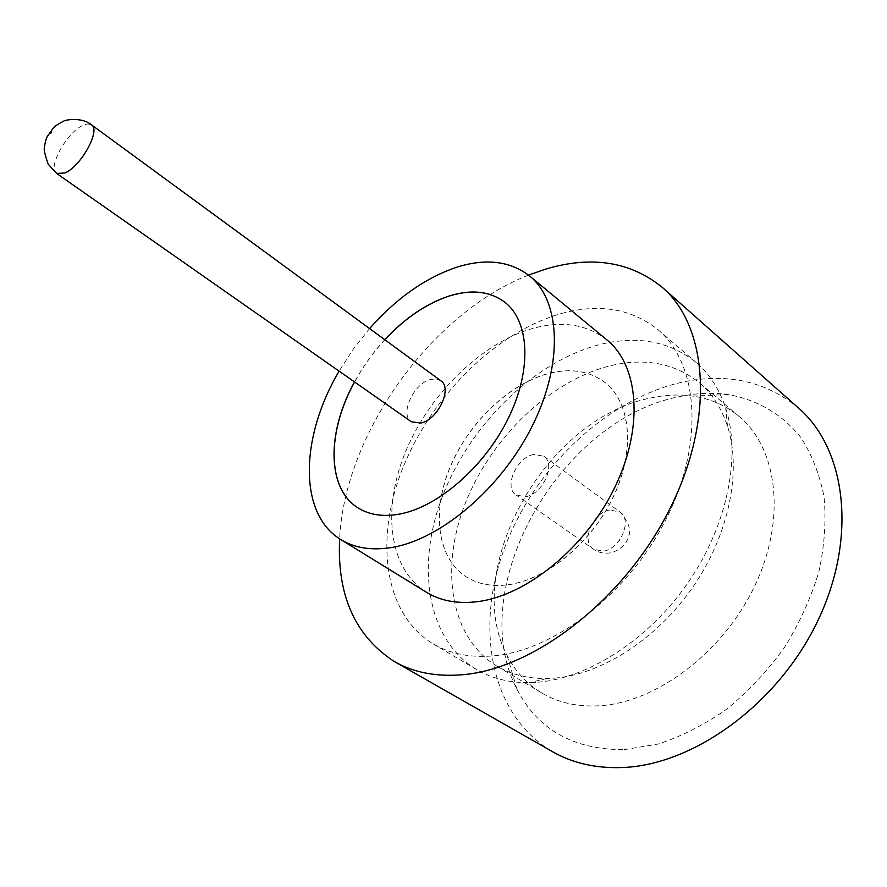 <?xml version="1.0" encoding="UTF-8"?>
<svg xmlns="http://www.w3.org/2000/svg" width="887" height="887" viewBox="0 0 887 887"><rect width="100%" height="100%" fill="white"/><g stroke="black" fill="none" stroke-linecap="round" stroke-linejoin="round"><path stroke-width="0.67" stroke-dasharray="4.43 3.33" d="M440.806 380.745L436.382 379.004L430.982 379.403C413.907 382.862 399.194 414.462 411.424 421.768M624.337 749.637L658.387 744.005C681.77 736.321 704.611 724.657 726.941 709.012C748.44 691.306 767.61 670.783 784.463 647.466C799.542 623.04 811.028 597.738 818.923 571.55C824.555 545.483 826.252 520.58 824.034 496.853C819.632 474.312 811.871 454.488 800.75 437.369C782.057 413.985 756.722 399.527 727.883 394.527C711.984 392.376 695.652 393.118 678.888 396.766C560.185 419.584 463.779 587.915 516.91 689.121C537.81 729.746 573.623 749.914 624.337 749.637M650.393 398.063C664.995 394.859 679.154 394.205 692.858 396.112C710.42 398.629 725.899 405.459 739.259 416.58C777.367 448.157 786.603 518.052 755.303 584.744C724.224 651.468 657.256 702.194 600.056 705.73C577.692 707.105 558.156 702.792 541.458 692.791C526.623 683.722 515.181 671.271 507.142 655.449C460.508 568.423 546.68 417.954 650.393 398.063M537.954 682.214C589.101 678.023 649.472 639.061 688.6 581.861C727.706 524.627 741.255 455.619 725.71 408.197C719.39 389.182 709.578 373.97 696.262 362.55C669.541 341.218 637.365 335.219 599.723 344.577C535.127 361.22 472.039 422.534 443.833 492.817C415.637 562.923 425.594 638.729 476.463 669.485C491.553 678.411 509.127 682.802 529.162 682.657L537.954 682.214M554.929 678.111C602.351 674.142 657.744 638.407 693.567 586.041C729.369 533.641 741.798 470.265 727.484 426.203C721.497 408.053 712.095 393.551 699.289 382.707C674.697 363.204 645.126 357.528 610.6 365.677C550.661 380.368 491.908 436.836 465.852 501.953C439.786 566.926 449.487 637.099 496.52 665.86C510.912 674.486 527.665 678.71 546.78 678.544L554.929 678.111M606.908 339.909C586.95 324.442 562.558 320.517 533.719 328.146C482.473 342.149 430.539 392.73 406.213 450.152C381.887 507.475 387.896 568.112 426.248 592.172M369.591 328.567L353.314 349.123L339.1 371.143M528.497 275.103C431.049 313.255 344.389 434.264 339.643 538.819M798.633 408.142C765.559 380.966 726.375 372.396 681.094 382.43C605.577 399.826 534.462 468.225 504.592 547.9C474.756 627.32 489.968 715.11 552.59 751.721M358.004 507.863L358.049 507.896C369.225 514.959 382.962 517.066 399.283 514.216C437.845 507.364 484.635 466.95 508.362 418.376C532.244 369.812 529.572 321.615 505.158 302.478L505.113 302.456M561.759 313.421C599.501 303.254 631.577 308.676 657.977 329.698C697.603 362.794 704.843 439.974 667.833 515.635C631.067 591.319 555.872 650.215 494.225 655.803C470.587 657.966 450.186 653.963 433.022 643.818C382.829 613.416 374.381 536.979 403.729 465.775C433.122 394.393 496.997 331.461 561.759 313.421M508.151 584.721C546.758 579.677 591.917 542.4 613.593 496.143C635.414 449.897 630.657 402.665 605.2 382.652C590.055 371.154 571.616 367.983 549.896 373.139C510.114 382.951 469.312 421.724 450.43 466.318C431.525 510.834 436.714 557.801 466.163 576.794C477.816 584.167 491.819 586.806 508.151 584.721M508.229 584.777C546.835 579.732 591.995 542.456 613.671 496.199C635.491 449.964 630.735 402.72 605.278 382.707C590.121 371.209 571.694 368.038 549.973 373.194C510.191 383.007 469.378 421.78 450.507 466.362C431.592 510.89 436.792 557.845 466.252 576.849C477.893 584.223 491.897 586.861 508.229 584.777M533.852 454.454C516.755 457.027 503.35 487.307 516.068 495.013L525.514 496.72C542.656 494.558 556.382 463.934 543.842 456.228L533.852 454.454M384.77 339.699C372.95 352.538 362.872 366.619 354.523 381.942M384.858 339.754C373.039 352.594 362.949 366.675 354.6 381.998M56.646 173.442C47.055 168.175 66.636 132.44 82.801 125.411L87.78 123.914L91.461 124.823M619.514 540.349L619.691 539.296L619.514 540.349M610.023 510.014C592.971 511.987 580.497 541.258 593.481 549.197L603.005 551.171C620.091 549.585 632.863 520.026 620.068 512.065L610.023 510.014M692.858 396.112L727.883 394.527M727.484 426.203L725.71 408.197M739.259 416.58L699.289 382.707M657.977 329.698L696.262 362.55M543.842 456.228L620.068 512.065C628.994 522.432 631.677 530.903 628.118 537.478C626.455 544.186 621.055 549.208 611.93 552.568C605.045 554.053 598.891 552.934 593.481 549.197L516.068 495.013M433.022 643.818L476.463 669.485M541.458 692.791L496.52 665.86M546.78 678.544L529.162 682.657M507.142 655.449L516.91 689.121"/><path stroke-width="1.33" d="M411.424 421.768L420.715 423.077C437.812 420.061 452.891 388.018 440.806 380.745L91.461 124.823C101.074 129.957 80.972 166.501 64.818 173.009L56.646 173.442L411.424 421.768M339.1 371.143C300.505 436.249 297.744 513.628 340.852 539.584L426.248 592.172C440.462 600.898 457.548 604.069 477.505 601.652C526.767 595.643 585.963 547.401 614.946 487.074C644.128 426.747 638.729 365.599 606.908 339.909L529.617 275.99C510.291 261.111 486.187 258.128 457.304 267.031C425.827 277.509 396.589 298.021 369.591 328.567M340.852 539.584C354.589 548.022 371.42 550.683 391.344 547.556C440.506 539.784 501.377 488.36 532.455 425.616C563.744 362.883 560.407 300.782 529.617 275.99M339.643 538.819C336.849 595.21 355.122 636.145 394.46 661.613C413.564 672.534 436.238 676.914 462.493 674.73C534.506 668.953 624.825 599.268 669.918 508.728C715.321 418.22 707.87 326.471 662.401 287.455C630.513 261.598 591.662 255.456 545.86 269.049L528.497 275.103M394.46 661.613L552.59 751.721C572.481 763.086 595.476 768.364 621.565 767.565C693.124 765.514 778.276 704.145 817.869 620.667C857.762 537.223 845.876 448.944 798.633 408.142L662.401 287.455M354.523 381.942C326.859 431.747 326.438 488.316 357.96 507.83C369.136 514.903 382.874 517.01 399.194 514.161C437.757 507.309 484.546 466.884 508.284 418.32C532.167 369.746 529.495 321.549 505.069 302.423C490.522 291.446 472.372 289.151 450.607 295.526C427.357 302.866 405.414 317.59 384.77 339.699M505.113 302.456C490.566 291.513 472.427 289.217 450.685 295.582C427.434 302.922 405.492 317.646 384.858 339.754M354.6 381.998C326.959 431.781 326.527 488.327 358.004 507.863M51.324 132.074L50.847 133.294L51.324 132.074M56.646 173.442L48.197 164.228C44.993 154.881 43.707 149.459 44.35 147.974C45.06 142.341 46.135 138.361 47.565 136.055L53.442 127.972C55.537 125.721 58.852 123.526 63.398 121.386C63.82 120.067 81.449 116.507 91.461 124.823"/></g></svg>
